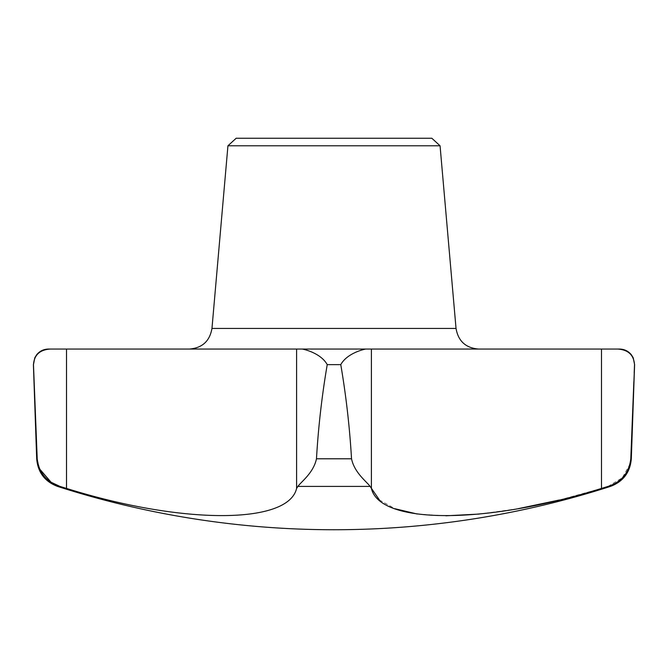 <?xml version="1.0" encoding="UTF-8"?>
<svg xmlns="http://www.w3.org/2000/svg" width="668" height="668" viewBox="0 0 668 668"><rect width="100%" height="100%" fill="white"/><g stroke="black" fill="none" stroke-linecap="round" stroke-linejoin="round"><path stroke-width="0.5" stroke-dasharray="3.34 2.5" d="M559.341 500.006L601.492 488.425L601.492 349.055L371.4 349.055L371.4 488.425L370.097 486.413C366.941 481.845 354.474 472.927 351.527 458.791L316.473 458.791C318.319 427.203 321.901 395.815 327.228 364.636C321.7 354.583 308.015 350.182 302.328 349.055L365.672 349.055C360.002 350.182 346.308 354.566 340.772 364.636C346.099 395.815 349.681 427.194 351.527 458.791M316.473 458.791C313.551 472.877 301.101 481.812 297.903 486.413L296.6 488.425C288.184 524.714 182.047 524.589 66.508 488.425L59.936 486.413L57.573 486.413M39.621 468.961L37.208 458.791L36.69 458.791M33.4 364.636L33.475 364.636C34.218 354.975 39.796 349.781 50.209 349.055L296.6 349.055L296.6 488.425M619.553 349.055L617.791 349.055C628.212 349.781 633.79 354.975 634.525 364.636L634.6 364.636M379.416 499.965L394.963 508.732M417.249 514.026L445.865 515.805M479.282 514.059L518.151 508.682M630.083 463.968L622.334 477.762L608.064 486.413L601.492 488.425M633.848 381.653L634.191 373.011M50.209 349.055L48.447 349.055M601.492 349.055L617.791 349.055M440.062 145.783L227.938 145.783M431.845 138.259L236.155 138.259M66.508 488.425L66.508 349.055M456.035 328.439L211.965 328.439M340.772 364.636L327.228 364.636M370.097 486.413L297.903 486.413M610.427 486.413L608.064 486.413M631.31 458.791L630.792 458.791"/><path stroke-width="1" d="M316.473 458.791C313.526 472.927 301.059 481.845 297.903 486.413L296.6 488.425C288.209 524.589 182.447 524.714 66.508 488.425L66.508 349.055L302.328 349.055C307.998 350.182 321.692 354.566 327.228 364.636C321.901 395.815 318.319 427.194 316.473 458.791L351.527 458.791C349.681 427.203 346.099 395.815 340.772 364.636C346.3 354.583 359.985 350.182 365.672 349.055L619.553 349.055C624.396 349.164 628.346 351.092 631.41 354.842L633.231 357.831L634.6 364.636L630.792 458.791L630.083 463.968M66.508 488.425L59.936 486.413L57.573 486.413C44.814 481.586 37.851 472.385 36.69 458.791L37.208 458.791L33.475 364.636L37.208 458.791C38.828 472.744 46.401 481.945 59.936 486.413L51.16 482.279M51.035 482.196L39.621 468.961M633.848 381.653L630.792 458.791C629.139 472.785 621.557 481.995 608.064 486.413L601.492 488.425C485.953 524.589 379.816 524.714 371.4 488.425L371.4 349.055L296.6 349.055L296.6 488.425M634.191 373.011L634.525 364.636C633.782 354.975 628.204 349.781 617.791 349.055M227.938 145.783L440.062 145.783L431.845 138.259L236.155 138.259L227.938 145.783L211.965 328.439C209.769 341.106 202.27 347.978 189.462 349.055M351.527 458.791C354.449 472.877 366.899 481.812 370.097 486.413L379.416 499.965M394.963 508.732L417.249 514.026M445.865 515.805L479.282 514.059M518.151 508.682L559.341 500.006M50.209 349.055C39.788 349.781 34.21 354.975 33.475 364.636L34.769 357.831L36.59 354.842C39.654 351.092 43.604 349.164 48.447 349.055L66.508 349.055M327.228 364.636L340.772 364.636M601.492 488.425L601.492 349.055M211.965 328.439L456.035 328.439C458.231 341.106 465.73 347.978 478.538 349.055M297.903 486.413L370.097 486.413M608.064 486.413L610.427 486.413C623.186 481.595 630.149 472.385 631.31 458.791L634.6 364.636M630.792 458.791L631.31 458.791M57.573 486.413A903.437 903.437 0 0 0 610.427 486.413M36.69 458.791L33.4 364.636M440.062 145.783L456.035 328.439"/></g></svg>
